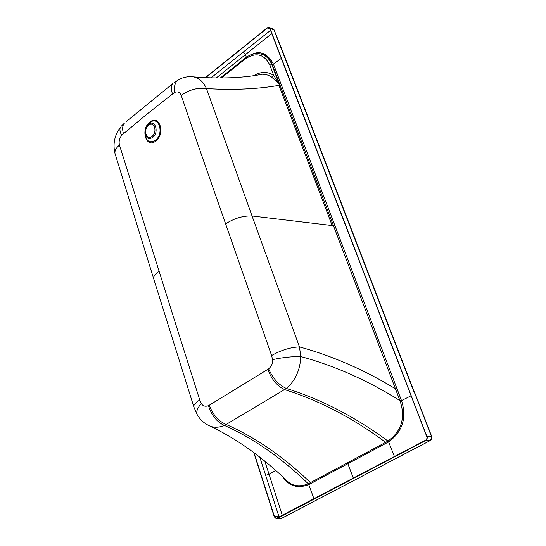 <?xml version="1.0" encoding="UTF-8"?>
<svg xmlns="http://www.w3.org/2000/svg" width="546" height="546" viewBox="0 0 546 546"><rect width="100%" height="100%" fill="white"/><g stroke="black" fill="none" stroke-linecap="round" stroke-linejoin="round"><path stroke-width="0.82" d="M274.658 30.453L273.287 29.04L274.092 29.962L269.99 28.358L427.347 437.68L426.924 439.318L425.832 440.424L277.17 518.502L281.62 518.325L430.535 440.404L431.593 439.353L432.009 437.899L284.261 55.419L283.681 54.88L274.092 29.962L284.234 55.344M276.638 518.68L282.193 518.134L313.622 501.624M253.774 452.559L274.29 516.844L276.249 518.693L277.17 518.502M269.99 28.358L269.185 27.437L267.349 27.778L205.303 77.662M254.074 452.784L274.495 516.741L276.256 518.407L425.723 440.137L426.706 439.148L427.074 437.353L269.806 28.501L269.082 27.675L267.431 27.982L205.61 77.675M249.993 55.201C259.473 49.966 267.294 52.942 273.457 64.128L401.603 400.832C406.907 417.936 402.586 431.627 388.629 441.912L394.43 456.497L411.459 447.631M298.71 506.865L394.458 456.565M259.787 457.138L278.945 516.571L281.272 516.031M271.765 33.599L216.23 77.976M259.016 53.658L260.763 53.904C265.472 54.634 269.274 58.156 272.167 64.469L400.17 401.235L411.193 395.727M400.17 401.235C405.623 417.745 401.583 431.026 388.042 441.066L388.581 441.939L308.777 484.609L313.977 498.846M388.042 441.066L308.224 483.797L308.777 484.609C297.618 488.793 288.889 486.145 282.596 476.665M275.75 470.44L269.062 474.297L282.323 515.479M246.335 57.31L245.523 54.586L243.291 52.034L211.029 77.873M272.167 64.469L273.457 64.128L281.299 58.361M209.282 405.2L208.49 405.658C205.296 406.831 202.9 406.115 201.303 403.508L199.74 399.972L176.822 327.689L119.465 145.072C118.646 141.687 119.369 138.431 121.628 135.312L147.29 113.868L174.549 92.451C177.709 91.223 179.934 92.192 181.217 95.366L199.365 148.717L271.615 355.535L272.563 359.643C272.932 363.151 271.621 366.223 268.632 368.864L209.282 405.2C212.94 414.864 218.564 421.28 226.153 424.447L286.391 388.472C295.434 380.562 300.225 369.915 300.757 356.545C334.759 365.779 367.813 380.453 399.911 400.566L401.344 400.136M310.988 483.428L310.435 482.616C283.667 456.845 255.576 437.455 226.153 424.447L224.338 425.382C218.543 427.88 213.213 427.859 208.36 425.32C203.658 422.884 199.959 419.362 197.27 414.748L197.44 415.042M308.224 483.797C299.256 487.38 291.864 486.09 286.036 479.927L286.036 479.927C261.63 456.538 236.322 438.602 210.114 426.133M257.111 53.556L260.251 53.849C265.52 55.057 269.362 58.606 271.778 64.503L279.511 84.855L278.945 85.353C257.739 89.087 233.579 90.172 206.456 88.582C203.522 82.043 199.29 78.153 193.741 76.911L190.609 76.672M259.029 53.651L260.251 53.849C256.122 53.112 252.034 53.911 247.986 56.238L245.222 58.142L245.215 58.954C255.965 51.918 264.162 53.952 269.799 65.049L273.751 75.484L279.511 84.855C277.784 83.77 283.21 87.38 271.539 77.075L273.751 75.484C267.581 71.328 260.92 71.389 253.781 75.655M272.563 359.643C282.132 357.534 291.523 356.504 300.757 356.545L299.474 346.915L252.047 215.984L332.166 225.559L278.945 85.353C257.753 89.107 233.592 90.192 206.463 88.609L206.456 88.582C197.761 87.387 189.346 89.646 181.217 95.366M174.549 92.451C173.86 86.568 175 82.419 177.969 79.996C182.862 77.225 188.117 76.194 193.741 76.911C220.331 78.917 243.216 78.017 262.38 74.215L257.937 75.007L262.38 74.215L265.185 74.372L268.502 75.314L271.539 77.075M225.553 223.88C234.289 218.27 243.12 215.636 252.047 215.984L206.463 88.609C197.768 87.408 189.353 89.667 181.224 95.373M414.414 393.045L283.681 54.88M425.832 440.424L430.023 440.567L431.374 438.854L431.285 436.479L427.102 436.315M393.994 459.404L430.289 440.533M313.336 501.672L353.071 480.951M269.185 27.437L273.116 28.972M274.495 516.741L278.945 516.571L279.183 517.13M270.529 30.385L243.291 52.034M269.99 28.986L267.431 27.982M353.323 478.098L347.843 463.711M265.622 475.32L269.062 474.297L264.824 461.152M268.632 368.864C272.877 378.494 278.794 385.026 286.391 388.472C321.301 399.338 355.173 416.878 388.001 441.093L388.581 441.939M267.799 369.403C271.58 379.395 277.204 386.145 284.684 389.639C319.39 400.511 353.044 418.079 385.647 442.349L386.227 443.195M208.49 405.658C211.657 415.526 216.939 422.099 224.338 425.382C253.651 438.513 281.62 457.978 308.265 483.776L308.818 484.589M221.314 77.989L245.215 58.954M245.195 58.169L245.072 59.07M245.311 58.067L220.304 77.996M273.471 64.182L269.799 65.049M269.833 65.138L273.512 64.271M280.125 85.408L278.938 85.333M332.166 225.559L334.828 225.334M271.615 355.535C281.047 350.177 290.329 347.304 299.474 346.915C332.418 355.931 364.4 369.881 395.434 388.772L396.874 388.349M155.842 140.97C165.779 133.661 159.323 113.868 149.822 122.147C140.083 129.382 146.246 149.051 155.842 140.97M155.412 140.274C164.674 133.456 158.661 114.994 149.795 122.714L148.573 124.474C155.105 118.796 159.5 132.391 152.696 137.415C148.874 139.68 146.362 138.445 145.161 133.702C144.84 130.398 145.741 127.539 147.864 125.123L145.407 129.736L145.175 135.224C146.799 141.653 150.211 143.339 155.412 140.274M145.079 132.651L145.175 135.224L145.072 132.658M201.303 403.508C197.297 408.142 195.953 411.889 197.27 414.748L193.939 407.18M199.74 399.972C195.557 402.62 193.577 404.879 193.803 406.743L153.876 279.422M158.947 271.198C155.078 274.031 153.337 276.59 153.706 278.876L115.22 154.211M121.628 135.312C119.861 131.866 119.472 129.17 120.475 127.225C114.558 135.094 112.729 143.851 115.001 153.487L115.008 153.508C114.53 150.812 116.011 148 119.465 145.072C116.018 148.014 114.53 150.826 115.008 153.508L115.213 154.19M123.41 133.531C122.147 128.972 122.481 125.491 124.42 123.109L121.403 126.119M172.434 93.823C170.959 89.21 171.096 85.797 172.843 83.586L125.949 121.847M174.208 82.48L179.934 78.986M148.539 125.348C154.095 120.529 157.814 132.077 152.041 136.343C146.458 141.093 142.827 129.586 148.539 125.348M431.79 436.657L414.946 393.311M353.337 480.814L394.267 459.363M281.115 518.502L281.92 518.277M276.256 518.407L276.604 518.393"/></g></svg>
